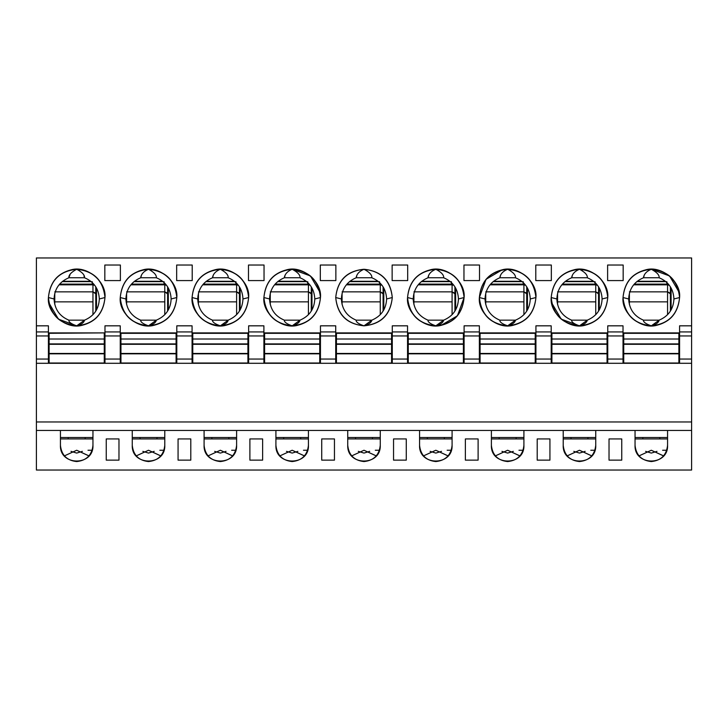 <?xml version="1.0" encoding="UTF-8"?>
<svg xmlns="http://www.w3.org/2000/svg" width="728" height="728" viewBox="0 0 728 728"><rect width="100%" height="100%" fill="white"/><g stroke="black" fill="none" stroke-linecap="round" stroke-linejoin="round"><path stroke-width="1.09" d="M85.176 437.519L85.176 438.939L85.176 437.519M68.214 438.939L68.214 437.519L68.214 438.939M49.122 333.315L104.268 332.896L49.122 333.315L49.122 339.011L49.122 333.315M96.487 291.892L95.787 291.892L96.487 291.892M48.421 325.826L48.421 363.29L48.421 325.826L36.4 325.826L36.4 257.958L36.4 331.932L36.4 325.826L48.421 325.826M36.4 470.042L36.4 331.932L48.421 331.932L36.4 331.932L36.4 335.954L48.421 335.954L36.4 335.954L36.4 359.05L48.421 359.05L36.4 359.05L36.4 363.29L48.421 363.29L36.4 363.29L36.4 421.967L691.6 421.967L691.6 363.29L691.6 421.967L36.4 421.967L36.4 430.457L691.6 430.457L691.6 421.967L691.6 430.457L36.4 430.457L36.4 470.042L691.6 470.042L691.6 430.457L691.6 470.042L36.4 470.042M68.823 320.165L84.566 320.165L68.823 320.165M104.978 332.896L48.421 332.896L104.978 332.896M48.421 363.29L104.978 363.29L104.978 325.826L104.978 331.932L120.247 331.932L120.247 325.826L104.978 325.826L120.247 325.826L120.247 331.932L104.978 331.932L104.978 363.29L120.247 363.29L36.4 363.29M49.122 351.278L48.421 351.278L49.122 351.278M89.025 455.901L76.695 450.25L64.373 455.901L76.695 450.25C76.695 453.981 76.695 453.981 76.695 450.25L88.989 455.937M76.695 461.561C66.894 460.524 61.471 455.109 60.433 445.299L60.433 430.457L60.433 445.299C59.541 466.266 93.848 466.266 92.957 445.299L92.957 430.457L92.957 445.299C91.919 455.109 86.505 460.524 76.695 461.561C86.505 460.524 91.919 455.109 92.957 445.299M92.957 438.939L60.433 438.939L92.957 438.939M84.566 277.75L68.823 277.75L84.566 277.75M79.625 270.206L76.695 269.269C82.209 272.19 84.83 275.029 84.557 277.778C93.857 281.7 98.781 288.761 99.317 298.962L104.978 297.543C103.376 280.426 93.948 270.998 76.695 269.269C59.587 270.861 50.159 280.28 48.421 297.543C50.041 314.669 59.459 324.096 76.695 325.826C93.812 324.224 103.24 314.796 104.978 297.543C106.725 281.945 87.133 265.219 71.299 269.788C57.43 273.319 49.804 282.573 48.421 297.543C46.665 313.149 66.257 329.875 82.091 325.307C95.96 321.776 103.594 312.521 104.978 297.543L99.317 298.962C98.844 309.072 93.921 316.134 84.557 320.147C83.938 322.668 81.318 324.561 76.695 325.826L84.566 320.165M74.047 325.316L74.902 325.598M104.832 265.028L104.832 280.58L120.384 280.58L120.384 265.028L104.832 265.028L120.384 265.028L120.384 280.58L104.832 280.58L104.832 265.028M76.695 269.269C59.641 271.071 50.214 280.489 48.421 297.543C50.214 314.596 59.641 324.024 76.695 325.826C71.271 323.951 68.65 322.058 68.832 320.147C59.532 316.225 54.618 309.163 54.072 298.962L48.421 297.543L54.072 298.962C54.555 288.852 59.468 281.791 68.832 277.778C68.66 274.984 71.28 272.154 76.695 269.269C93.748 271.071 103.176 280.489 104.978 297.543C103.176 314.596 93.748 324.024 76.695 325.826L58.44 319.146L48.94 302.939M104.978 351.278L104.268 351.278L104.978 351.278M106.243 438.939L106.243 460.142L118.973 460.142L118.973 438.939L106.243 438.939L118.973 438.939L118.973 460.142L106.243 460.142L106.243 438.939M69.997 274.856L68.96 277.341M84.148 276.576L83.948 276.076M120.247 363.29L120.247 359.05L104.978 359.05L120.247 359.05L120.247 335.954L104.978 335.954L120.247 335.954L120.247 331.932L120.247 363.29L176.804 363.29L176.804 325.826L176.804 331.932L192.074 331.932L192.074 325.826L176.804 325.826L192.074 325.826L192.074 363.29L248.63 363.29L248.63 325.826L248.63 331.932L263.9 331.932L263.9 325.826L248.63 325.826L263.9 325.826L263.9 363.29L320.457 363.29L320.457 325.826L320.457 331.932L335.726 331.932L335.726 325.826L320.457 325.826L335.726 325.826L335.726 363.29L392.274 363.29L392.274 325.826L392.274 331.932L407.544 331.932L407.544 325.826L392.274 325.826L407.544 325.826L407.544 331.932L392.274 331.932L392.274 363.29L407.544 363.29L320.457 363.29L335.726 363.29L335.726 359.05L320.457 359.05L320.457 363.29L248.63 363.29L263.9 363.29L263.9 359.05L248.63 359.05L248.63 363.29L176.804 363.29L192.074 363.29L192.074 359.05L176.804 359.05L176.804 363.29L120.247 363.29M355.519 438.939L355.519 437.519L355.519 438.939M372.481 438.939L372.481 437.519L372.481 438.939M283.692 438.939L283.692 437.519L283.692 438.939M300.655 438.939L300.655 437.519L300.655 438.939M211.866 438.939L211.866 437.519L211.866 438.939M228.829 438.939L228.829 437.519L228.829 438.939M140.04 438.939L140.04 437.519L140.04 438.939M157.002 438.939L157.002 437.519L157.002 438.939M383.793 291.892L383.092 291.892L383.793 291.892M311.966 291.892L311.266 291.892L311.966 291.892M240.14 291.892L239.439 291.892L240.14 291.892M168.314 291.892L167.613 291.892L168.314 291.892M376.321 455.901L364 450.25L351.67 455.901L364 450.25C364 453.972 364 453.972 364 450.25L376.294 455.937M304.504 455.901L292.174 450.25L279.852 455.901L292.174 450.25C292.174 453.972 292.174 453.972 292.174 450.25L304.468 455.937M232.678 455.901L220.347 450.25L208.026 455.901L220.347 450.25C220.347 453.981 220.347 453.981 220.347 450.25C220.347 453.981 220.347 453.981 220.347 450.25L232.642 455.937M160.852 455.901L148.521 450.25L136.2 455.901M136.209 455.919L148.521 450.25C148.521 453.981 148.521 453.981 148.521 450.25C148.521 453.981 148.521 453.981 148.521 450.25L160.815 455.937M132.259 430.457L132.259 445.299C131.368 466.266 165.675 466.266 164.783 445.299L164.783 430.457L164.783 445.299C165.675 466.266 131.368 466.266 132.259 445.299C133.297 455.109 138.72 460.524 148.521 461.561C138.72 460.524 133.297 455.109 132.259 445.299L132.259 430.457M164.783 438.939L132.259 438.939L164.783 438.939M220.347 461.561C210.547 460.524 205.123 455.109 204.086 445.299L204.086 430.457L204.086 445.299C203.194 466.266 237.501 466.266 236.609 445.299L236.609 430.457L236.609 445.299C235.572 455.109 230.157 460.524 220.347 461.561C230.157 460.524 235.572 455.109 236.609 445.299M236.609 438.939L204.086 438.939L236.609 438.939M292.174 461.561C282.364 460.524 276.949 455.109 275.912 445.299L275.912 430.457L275.912 445.299C275.02 466.266 309.327 466.266 308.435 445.299L308.435 430.457L308.435 445.299C307.398 455.109 301.984 460.524 292.174 461.561C301.984 460.524 307.398 455.109 308.435 445.299M308.435 438.939L275.912 438.939L308.435 438.939M364 461.561C354.19 460.524 348.776 455.109 347.738 445.299L347.738 430.457L347.738 445.299C346.846 466.266 381.154 466.266 380.262 445.299L380.262 430.457L380.262 445.299C379.224 455.109 373.81 460.524 364 461.561C373.81 460.524 379.224 455.109 380.262 445.299M380.262 438.939L347.738 438.939L380.262 438.939M176.804 332.896L120.247 332.896L176.804 332.896M248.63 332.896L192.074 332.896L248.63 332.896M320.457 332.896L263.9 332.896L320.457 332.896M392.274 332.896L335.726 332.896L392.274 332.896M392.137 265.028L392.137 280.58L392.137 265.028L407.689 265.028L407.689 280.58L392.137 280.58L407.689 280.58L407.689 265.028L392.137 265.028M335.863 280.58L335.863 265.028L320.311 265.028L320.311 280.58L335.863 280.58L320.311 280.58L320.311 265.028L335.863 265.028L335.863 280.58M364 325.826C346.947 324.024 337.519 314.596 335.726 297.543C337.519 314.596 346.947 324.024 364 325.826C381.053 324.024 390.481 314.596 392.274 297.543C390.481 280.489 381.053 271.071 364 269.269C346.947 271.071 337.519 280.489 335.726 297.543C337.337 314.669 346.765 324.096 364 325.826C381.117 324.224 390.545 314.805 392.274 297.543L386.623 298.962C386.14 309.072 381.226 316.134 371.862 320.147C371.271 322.65 368.65 324.542 364 325.826C358.595 323.969 355.974 322.076 356.138 320.147C346.828 316.207 341.914 309.145 341.377 298.962L335.726 297.543L341.377 298.962C341.86 288.852 346.774 281.791 356.138 277.778C356.675 274.065 359.295 271.226 364 269.269C346.892 270.861 337.464 280.28 335.726 297.543C337.519 280.489 346.947 271.071 364 269.269C369.496 272.163 372.117 275.002 371.862 277.778C381.163 281.7 386.086 288.761 386.623 298.962L392.274 297.543C390.672 280.426 381.254 270.998 364 269.269C381.053 271.071 390.481 280.489 392.274 297.543C390.481 314.596 381.053 324.024 364 325.826L371.871 320.165L356.129 320.165L371.871 320.165M264.036 280.58L264.036 265.028L248.485 265.028L248.485 280.58L264.036 280.58L248.485 280.58L248.485 265.028L264.036 265.028L264.036 280.58M295.131 270.215L292.174 269.269C297.67 272.163 300.291 275.002 300.036 277.778C309.336 281.7 314.259 288.761 314.796 298.962L320.457 297.543C318.846 280.426 309.427 270.998 292.174 269.269C275.066 270.861 265.638 280.28 263.9 297.543C262.144 313.149 281.736 329.875 297.57 325.307C311.438 321.776 319.064 312.521 320.457 297.543C322.204 281.945 302.611 265.219 286.777 269.788C272.909 273.319 265.283 282.573 263.9 297.543C265.511 314.669 274.938 324.096 292.174 325.826C309.291 324.224 318.718 314.805 320.457 297.543L314.796 298.962C314.314 309.072 309.4 316.134 300.036 320.147C299.445 322.65 296.824 324.542 292.174 325.826C286.768 323.969 284.148 322.076 284.311 320.147C275.002 316.207 270.088 309.145 269.551 298.962L263.9 297.543L269.551 298.962C270.033 288.852 274.947 281.791 284.311 277.778C284.848 274.065 287.469 271.226 292.174 269.269L310.428 275.948L319.929 292.146M192.21 280.58L192.21 265.028L176.658 265.028L176.658 280.58L192.21 280.58L176.658 280.58L176.658 265.028L192.21 265.028L192.21 280.58M220.347 325.826C203.294 324.024 193.866 314.596 192.074 297.543C190.317 313.149 209.91 329.875 225.744 325.307C239.612 321.776 247.247 312.521 248.63 297.543C250.377 281.945 230.785 265.219 214.951 269.788C201.083 273.319 193.457 282.573 192.074 297.543C193.684 314.669 203.112 324.096 220.347 325.826C237.464 324.224 246.892 314.805 248.63 297.543L242.97 298.962C242.488 309.072 237.574 316.134 228.21 320.147C227.618 322.65 224.998 324.542 220.347 325.826C214.942 323.969 212.321 322.076 212.485 320.147C203.176 316.207 198.262 309.145 197.725 298.962L192.074 297.543L197.725 298.962C198.207 288.852 203.121 281.791 212.485 277.778C213.022 274.065 215.643 271.226 220.347 269.269C203.239 270.861 193.812 280.28 192.074 297.543C193.866 280.489 203.294 271.071 220.347 269.269C225.844 272.163 228.465 275.002 228.21 277.778C237.51 281.7 242.433 288.761 242.97 298.962L248.63 297.543C247.029 280.426 237.601 270.998 220.347 269.269C237.401 271.071 246.828 280.489 248.63 297.543C246.828 314.596 237.401 324.024 220.347 325.826L228.219 320.165L212.476 320.165L228.219 320.165M148.521 325.826C131.468 324.024 122.04 314.596 120.247 297.543C118.491 313.149 138.083 329.875 153.917 325.307C167.786 321.776 175.421 312.521 176.804 297.543C178.551 281.945 158.959 265.219 143.125 269.788C129.256 273.319 121.631 282.573 120.247 297.543C121.858 314.669 131.286 324.096 148.521 325.826C165.638 324.224 175.066 314.805 176.804 297.543L171.144 298.962C170.671 309.072 165.747 316.134 156.383 320.147C155.792 322.65 153.171 324.542 148.521 325.826C143.116 323.969 140.495 322.076 140.659 320.147C131.349 316.207 126.435 309.145 125.898 298.962L120.247 297.543L125.898 298.962C126.381 288.852 131.295 281.791 140.659 277.778C141.196 274.065 143.816 271.226 148.521 269.269C131.413 270.861 121.986 280.28 120.247 297.543C122.04 280.489 131.468 271.071 148.521 269.269C154.018 272.163 156.638 275.002 156.383 277.778C165.684 281.7 170.607 288.761 171.144 298.962L176.804 297.543C175.202 280.426 165.775 270.998 148.521 269.269C165.575 271.071 175.002 280.489 176.804 297.543C175.002 314.596 165.575 324.024 148.521 325.826L156.393 320.165L140.65 320.165L156.393 320.165M406.279 460.142L406.279 438.939L393.548 438.939L393.548 460.142L406.279 460.142L393.548 460.142L393.548 438.939L406.279 438.939L406.279 460.142M334.452 460.142L334.452 438.939L321.721 438.939L321.721 460.142L334.452 460.142L321.721 460.142L321.721 438.939L334.452 438.939L334.452 460.142M262.626 460.142L262.626 438.939L249.895 438.939L249.895 460.142L262.626 460.142L249.895 460.142L249.895 438.939L262.626 438.939L262.626 460.142M190.8 460.142L190.8 438.939L178.069 438.939L178.069 460.142L190.8 460.142L178.069 460.142L178.069 438.939L190.8 438.939L190.8 460.142M176.094 351.278L176.804 351.278L176.094 351.278M176.804 335.954L176.804 359.05L192.074 359.05L192.074 335.954L176.804 335.954L192.074 335.954L192.074 331.932L176.804 331.932L176.804 335.954M247.92 351.278L248.63 351.278L247.92 351.278M248.63 335.954L248.63 359.05L263.9 359.05L263.9 335.954L248.63 335.954L263.9 335.954L263.9 331.932L248.63 331.932L248.63 335.954M319.747 351.278L320.457 351.278L319.747 351.278M320.457 335.954L320.457 359.05L335.726 359.05L335.726 335.954L320.457 335.954L335.726 335.954L335.726 331.932L320.457 331.932L320.457 335.954M284.302 320.165L300.045 320.165L284.302 320.165M391.573 351.278L392.274 351.278L391.573 351.278M407.544 363.29L407.544 359.05L392.274 359.05L407.544 359.05L407.544 335.954L392.274 335.954L407.544 335.954L407.544 331.932L407.544 363.29L464.1 363.29L407.544 363.29M120.948 351.278L120.247 351.278L120.948 351.278M192.774 351.278L192.074 351.278L192.774 351.278M264.601 351.278L263.9 351.278L264.601 351.278M336.427 351.278L335.726 351.278L336.427 351.278M145.846 325.307L146.756 325.598M156.393 277.75L140.65 277.75L156.393 277.75M217.672 325.307L218.582 325.598M228.219 277.75L212.476 277.75L228.219 277.75M289.498 325.307L290.408 325.598M292.174 325.826C275.12 324.024 265.693 314.596 263.9 297.543C265.693 280.489 275.12 271.071 292.174 269.269C309.227 271.071 318.655 280.489 320.457 297.543C318.655 314.596 309.227 324.024 292.174 325.826L300.045 320.165M300.045 277.75L284.302 277.75L300.045 277.75M361.325 325.307L362.235 325.598M371.871 277.75L356.129 277.75L371.871 277.75M366.958 270.215L364 269.269M356.811 275.939L356.502 276.704M284.985 275.939L284.675 276.704M223.305 270.215L220.347 269.269M213.158 275.939L212.849 276.704M151.479 270.215L148.521 269.269M141.332 275.939L141.023 276.704M60.433 437.519L92.957 437.519L60.433 437.519M347.738 437.519L380.262 437.519L347.738 437.519M275.912 437.519L308.435 437.519L275.912 437.519M204.086 437.519L236.609 437.519L204.086 437.519M132.259 437.519L164.783 437.519L132.259 437.519M162.635 281.29L134.416 281.29L162.635 281.29M378.114 281.29L349.895 281.29L378.114 281.29M306.288 281.29L278.069 281.29L306.288 281.29M234.462 281.29L206.242 281.29L234.462 281.29M168.314 288.042L168.314 309.882L168.314 288.042M133.979 281.645L163.072 281.645L133.979 281.645M164.783 283.228L164.783 291.864L167.404 293.12L167.613 293.857L164.783 291.864L164.783 283.238M166.293 284.966L164.783 285.276M126.608 291.864L164.783 291.864L164.783 301.856C168.432 301.856 168.432 301.856 164.783 301.856L164.783 291.864L126.608 291.864M383.793 288.042L383.793 309.882L383.793 288.042M349.458 281.645L378.551 281.645L349.458 281.645M380.262 283.228L380.262 291.864L382.882 293.12L383.092 293.857L380.262 291.864L380.262 283.238M381.772 284.966L380.262 285.276M342.087 291.864L380.262 291.864L380.262 301.856C383.911 301.856 383.911 301.856 380.262 301.856L380.262 291.864L342.087 291.864M311.966 288.042L311.966 309.882L311.966 288.042M277.632 281.645L306.725 281.645L277.632 281.645M308.435 283.228L308.435 291.864L311.056 293.12L311.266 293.857L308.435 291.864L308.435 283.238M309.946 284.966L308.435 285.276M270.261 291.864L308.435 291.864L308.435 301.856C312.084 301.856 312.084 301.856 308.435 301.856L308.435 291.864L270.261 291.864M240.14 288.042L240.14 309.882L240.14 288.042M205.806 281.645L234.898 281.645L205.806 281.645M236.609 283.228L236.609 291.864L239.23 293.12L239.439 293.857L236.609 291.864L236.609 283.238M238.12 284.966L236.609 285.276M198.435 291.864L236.609 291.864L236.609 301.856C240.258 301.856 240.258 301.856 236.609 301.856L236.609 291.864L198.435 291.864M96.487 288.042L96.487 309.882L96.487 288.042M94.367 332.896L59.023 332.896M166.193 332.896L130.849 332.896M238.02 332.896L202.675 332.896M309.846 332.896L274.501 332.896M381.672 332.896L346.328 332.896M167.95 293.302L167.95 310.528L167.95 293.302M131.468 284.111L164.073 284.111L164.073 281.645L164.073 284.111L131.468 284.111M126.099 301.856L126.608 301.856L126.608 293.411L126.608 301.856L164.783 301.856C168.432 301.856 168.432 301.856 164.783 301.856L164.783 314.678L164.783 301.856L126.099 301.856M90.809 281.29L62.59 281.29L90.809 281.29M383.419 293.302L383.419 310.528L383.419 293.302M346.947 284.111L379.552 284.111L379.552 281.645L379.552 284.111L346.947 284.111M341.569 301.856L342.087 301.856L342.087 293.411L342.087 301.856L380.262 301.856C383.911 301.856 383.911 301.856 380.262 301.856L380.262 314.678L380.262 301.856L341.569 301.856M311.602 293.302L311.602 310.528L311.602 293.302M275.12 284.111L307.726 284.111L307.726 281.645L307.726 284.111L275.12 284.111M269.742 301.856L270.261 301.856L270.261 293.411L270.261 301.856L308.435 301.856C312.084 301.856 312.084 301.856 308.435 301.856L308.435 314.678L308.435 301.856L269.742 301.856M239.776 293.302L239.776 310.528L239.776 293.302M203.294 284.111L235.899 284.111L235.899 281.645L235.899 284.111L203.294 284.111M197.916 301.856L198.435 301.856L198.435 293.411L198.435 301.856L236.609 301.856C240.258 301.856 240.258 301.856 236.609 301.856L236.609 314.678L236.609 301.856L197.916 301.856M96.123 293.302L96.123 310.528L96.123 293.302M120.948 333.315L176.094 333.315L120.948 333.315L120.948 339.011L120.948 333.315M192.774 333.315L247.92 333.315L192.774 333.315L192.774 339.011L192.774 333.315M264.601 333.315L319.747 333.315L264.601 333.315L264.601 339.011L264.601 333.315M336.427 333.315L391.573 333.315L336.427 333.315L336.427 339.011L336.427 333.315M164.073 284.821L164.073 284.111L164.073 284.821L130.876 284.821M126.608 304.504L126.608 301.856L126.608 304.504M62.153 281.645L91.246 281.645L62.153 281.645M92.957 283.228L92.957 291.864L95.577 293.12L95.787 293.857L92.957 291.864L92.957 283.238M94.467 284.966L92.957 285.276M54.782 291.864L92.957 291.864L92.957 301.856C96.606 301.856 96.606 301.856 92.957 301.856L92.957 314.678L92.957 301.856L54.782 301.856L54.782 304.495L54.782 293.411L54.782 301.856L92.957 301.856C96.606 301.856 96.606 301.856 92.957 301.856L92.957 291.864L54.782 291.864M379.552 284.821L379.552 284.111L379.552 284.821L346.355 284.821M342.087 304.504L342.087 301.856L342.087 304.504M307.726 284.821L307.726 284.111L307.726 284.821L274.529 284.821M270.261 304.504L270.261 301.856L270.261 304.504M235.899 284.821L235.899 284.111L235.899 284.821L202.703 284.821M198.435 304.504L198.435 301.856L198.435 304.504M104.268 363.008L49.122 363.008L49.122 339.011L104.268 339.011L104.268 333.315L104.268 363.008L104.268 353.826L49.122 353.826L49.122 363.008L104.268 363.008M176.094 363.008L120.948 363.008L120.948 339.011L176.094 339.011L176.094 333.315L176.094 363.008L176.094 353.826L120.948 353.826L120.948 363.008L176.094 363.008M247.92 363.008L192.774 363.008L192.774 339.011L247.92 339.011L247.92 333.315L247.92 363.008L247.92 353.826L192.774 353.826L192.774 363.008L247.92 363.008M319.747 363.008L264.601 363.008L264.601 339.011L319.747 339.011L319.747 333.315L319.747 363.008L319.747 353.826L264.601 353.826L264.601 363.008L319.747 363.008M391.573 363.008L336.427 363.008L336.427 339.011L391.573 339.011L391.573 333.315L391.573 363.008L391.573 353.826L336.427 353.826L336.427 363.008L391.573 363.008M59.641 284.111L92.247 284.111L92.247 281.645L92.247 284.111L59.641 284.111M54.272 301.856L54.782 301.856L54.272 301.856M104.268 353.826L49.122 353.453L104.268 353.826M49.122 344.289L49.122 353.453L104.268 353.453L104.268 344.289L49.122 344.289L104.268 343.916L49.122 344.289M49.122 339.011L49.122 343.916L104.268 343.916L104.268 339.011L49.122 339.011M176.094 353.826L120.948 353.453L176.094 353.826M120.948 344.289L120.948 353.453L176.094 353.453L176.094 344.289L120.948 344.289L176.094 343.916L120.948 344.289M120.948 339.011L120.948 343.916L176.094 343.916L176.094 339.011L120.948 339.011M247.92 353.826L192.774 353.453L247.92 353.826M192.774 344.289L192.774 353.453L247.92 353.453L247.92 344.289L192.774 344.289L247.92 343.916L192.774 344.289M192.774 339.011L192.774 343.916L247.92 343.916L247.92 339.011L192.774 339.011M319.747 353.826L264.601 353.453L319.747 353.826M264.601 344.289L264.601 353.453L319.747 353.453L319.747 344.289L264.601 344.289L319.747 343.916L264.601 344.289M264.601 339.011L264.601 343.916L319.747 343.916L319.747 339.011L264.601 339.011M391.573 353.826L336.427 353.453L391.573 353.826M336.427 344.289L336.427 353.453L391.573 353.453L391.573 344.289L336.427 344.289L391.573 343.916L336.427 344.289M336.427 339.011L336.427 343.916L391.573 343.916L391.573 339.011L336.427 339.011M92.247 284.821L92.247 284.111L92.247 284.821L59.05 284.821M667.567 437.519L635.043 437.519L667.567 437.519M595.741 437.519L563.217 437.519L595.741 437.519M523.914 437.519L491.391 437.519L523.914 437.519M452.088 437.519L419.565 437.519L452.088 437.519M88.006 450.25L92.183 450.25M159.832 450.25L164.009 450.25M231.659 450.25L235.836 450.25M303.485 450.25L307.662 450.25M375.311 450.25L379.488 450.25M447.138 450.25L451.315 450.25M518.964 450.25L523.141 450.25M590.79 450.25L594.967 450.25M662.616 450.25L666.793 450.25M419.565 438.939L452.088 438.939L419.565 438.939M491.391 438.939L523.914 438.939L491.391 438.939M563.217 438.939L595.741 438.939L563.217 438.939M635.043 438.939L667.567 438.939L635.043 438.939M407.544 332.896L464.1 332.896L407.544 332.896M464.1 325.826L479.37 325.826L464.1 325.826L464.1 331.932L464.1 325.826M479.37 332.896L535.926 332.896L479.37 332.896M535.926 325.826L551.196 325.826L535.926 325.826L535.926 331.932L535.926 325.826M551.196 332.896L607.753 332.896L551.196 332.896M607.753 325.826L623.022 325.826L607.753 325.826L607.753 331.932L607.753 325.826M623.022 332.896L679.579 332.896L623.022 332.896M679.579 325.826L691.6 325.826L691.6 257.958L36.4 257.958L691.6 257.958L691.6 363.29L691.6 325.826L679.579 325.826L679.579 331.932L679.579 325.826M464.1 297.543L458.449 298.962L464.1 297.543C462.498 280.426 453.08 270.998 435.826 269.269C441.323 272.163 443.944 275.002 443.689 277.778C452.989 281.7 457.912 288.761 458.449 298.962C457.967 309.072 453.053 316.134 443.689 320.147C443.097 322.65 440.476 324.542 435.826 325.826C430.421 323.969 427.8 322.076 427.964 320.147C418.655 316.207 413.741 309.145 413.204 298.962L407.544 297.543C409.345 280.489 418.773 271.071 435.826 269.269C452.88 271.071 462.307 280.489 464.1 297.543C462.307 314.596 452.88 324.024 435.826 325.826C418.773 324.024 409.345 314.596 407.544 297.543C405.796 313.149 425.389 329.875 441.223 325.307C455.091 321.776 462.717 312.521 464.1 297.543C465.856 281.945 446.264 265.219 430.43 269.788C416.562 273.319 408.936 282.573 407.544 297.543L413.204 298.962C413.686 288.852 418.6 281.791 427.964 277.778C428.501 274.065 431.122 271.226 435.826 269.269C418.709 270.861 409.291 280.28 407.544 297.543C409.163 314.669 418.591 324.096 435.826 325.826C452.943 324.224 462.371 314.805 464.1 297.543L457.421 315.806L441.223 325.307M551.342 265.028L551.342 280.58L535.79 280.58L535.79 265.028L551.342 265.028L535.79 265.028L535.79 280.58L551.342 280.58L551.342 265.028M587.35 320.165L571.607 320.165L587.35 320.165L579.479 325.826C574.074 323.969 571.453 322.076 571.616 320.147C562.307 316.207 557.393 309.145 556.856 298.962L551.196 297.543C552.816 314.669 562.244 324.096 579.479 325.826C596.596 324.224 606.024 314.805 607.753 297.543C605.96 314.596 596.532 324.024 579.479 325.826C562.425 324.024 552.998 314.596 551.196 297.543C552.998 280.489 562.425 271.071 579.479 269.269C596.532 271.071 605.96 280.489 607.753 297.543C609.509 281.945 589.917 265.219 574.083 269.788C560.214 273.319 552.579 282.573 551.196 297.543C549.449 313.149 569.041 329.875 584.875 325.307C598.744 321.776 606.369 312.521 607.753 297.543L602.101 298.962C601.619 309.072 596.705 316.134 587.341 320.147C586.75 322.65 584.129 324.542 579.479 325.826L561.224 319.146L551.724 302.939M651.305 325.826C645.9 323.969 643.279 322.076 643.443 320.147C634.134 316.207 629.21 309.145 628.683 298.962L623.022 297.543C624.642 314.669 634.07 324.096 651.305 325.826C668.422 324.224 677.85 314.805 679.579 297.543C677.786 314.596 668.359 324.024 651.305 325.826C634.252 324.024 624.824 314.596 623.022 297.543C624.824 280.489 634.252 271.071 651.305 269.269C668.359 271.071 677.786 280.489 679.579 297.543C681.335 281.945 661.743 265.219 645.909 269.788C632.04 273.319 624.406 282.573 623.022 297.543C621.275 313.149 640.868 329.875 656.702 325.307C670.57 321.776 678.196 312.521 679.579 297.543L673.928 298.962C673.446 309.072 668.532 316.134 659.168 320.147C658.576 322.65 655.955 324.542 651.305 325.826L659.177 320.165L643.434 320.165L659.177 320.165M623.168 265.028L623.168 280.58L607.616 280.58L607.616 265.028L623.168 265.028L607.616 265.028L607.616 280.58L623.168 280.58L623.168 265.028M479.515 265.028L479.515 280.58L463.964 280.58L463.964 265.028L479.515 265.028L463.964 265.028L463.964 280.58L479.515 280.58L479.515 265.028M479.37 297.543L485.03 298.962L479.37 297.543C480.99 314.669 490.417 324.096 507.653 325.826C502.247 323.969 499.626 322.076 499.79 320.147C490.481 316.207 485.567 309.145 485.03 298.962C485.503 288.852 490.426 281.791 499.79 277.778C500.327 274.065 502.948 271.226 507.653 269.269C513.149 272.163 515.77 275.002 515.515 277.778C524.815 281.7 529.738 288.761 530.275 298.962L535.926 297.543C534.134 314.596 524.706 324.024 507.653 325.826C490.599 324.024 481.172 314.596 479.37 297.543C481.172 280.489 490.599 271.071 507.653 269.269C524.706 271.071 534.134 280.489 535.926 297.543C537.683 281.945 518.09 265.219 502.256 269.788C488.388 273.319 480.753 282.573 479.37 297.543C477.623 313.149 497.215 329.875 513.049 325.307C526.917 321.776 534.543 312.521 535.926 297.543L530.275 298.962C529.793 309.072 524.879 316.134 515.515 320.147C514.923 322.65 512.303 324.542 507.653 325.826C524.77 324.224 534.197 314.805 535.926 297.543C534.325 280.426 524.906 270.998 507.653 269.269C490.535 270.861 481.117 280.28 479.37 297.543L486.058 279.288L502.256 269.788M679.579 363.29L623.022 363.29L679.579 363.29L679.579 331.932L691.6 331.932L679.579 331.932L679.579 335.954L691.6 335.954L679.579 335.954L679.579 359.05L691.6 359.05L679.579 359.05L679.579 363.29L691.6 363.29L679.579 363.29M607.753 363.29L551.196 363.29L607.753 363.29L607.753 331.932L623.022 331.932L623.022 325.826L623.022 363.29L607.753 363.29L623.022 363.29L623.022 359.05L607.753 359.05L607.753 363.29L623.022 363.29M535.926 363.29L479.37 363.29L535.926 363.29L535.926 331.932L551.196 331.932L551.196 325.826L551.196 363.29L535.926 363.29L551.196 363.29L551.196 359.05L535.926 359.05L535.926 363.29M164.783 445.299C163.745 455.109 158.331 460.524 148.521 461.561M667.567 430.457L667.567 445.299C666.53 455.109 661.106 460.524 651.305 461.561C641.495 460.524 636.081 455.109 635.043 445.299L635.043 430.457L635.043 445.299C634.152 466.266 668.459 466.266 667.567 445.299L667.567 430.457M595.741 430.457L595.741 445.299C594.703 455.109 589.28 460.524 579.479 461.561C569.669 460.524 564.255 455.109 563.217 445.299L563.217 430.457L563.217 445.299C562.325 466.266 596.632 466.266 595.741 445.299L595.741 430.457M523.914 430.457L523.914 445.299C522.877 455.109 517.453 460.524 507.653 461.561C497.843 460.524 492.428 455.109 491.391 445.299L491.391 430.457L491.391 445.299C490.499 466.266 524.806 466.266 523.914 445.299L523.914 430.457M452.088 430.457L452.088 445.299C451.051 455.109 445.636 460.524 435.826 461.561C426.017 460.524 420.602 455.109 419.565 445.299L419.565 430.457L419.565 445.299C418.673 466.266 452.98 466.266 452.088 445.299L452.088 430.457M549.931 438.939L549.931 460.142L537.2 460.142L537.2 438.939L549.931 438.939L537.2 438.939L537.2 460.142L549.931 460.142L549.931 438.939M609.027 460.142L609.027 438.939L621.758 438.939L621.758 460.142L609.027 460.142L621.758 460.142L621.758 438.939L609.027 438.939L609.027 460.142M478.105 438.939L478.105 460.142L465.374 460.142L465.374 438.939L478.105 438.939L465.374 438.939L465.374 460.142L478.105 460.142L478.105 438.939M427.345 438.939L427.345 437.519L427.345 438.939M444.308 438.939L444.308 437.519L444.308 438.939M499.171 438.939L499.171 437.519L499.171 438.939M516.134 438.939L516.134 437.519L516.134 438.939M642.824 438.939L642.824 437.519L642.824 438.939M659.786 438.939L659.786 437.519L659.786 438.939M570.998 438.939L570.998 437.519L570.998 438.939M587.96 438.939L587.96 437.519L587.96 438.939M671.098 291.892L670.388 291.892L671.098 291.892M599.271 291.892L598.562 291.892L599.271 291.892M527.445 291.892L526.735 291.892L527.445 291.892M455.619 291.892L454.918 291.892L455.619 291.892M663.627 455.901L651.305 450.25L638.975 455.901M591.8 455.901L579.479 450.25L567.148 455.901L579.479 450.25C579.479 453.972 579.479 453.972 579.479 450.25L591.773 455.937M519.974 455.901L507.653 450.25L495.322 455.901M448.148 455.901L435.826 450.25L423.496 455.901L435.826 450.25C435.826 453.981 435.826 453.981 435.826 450.25C435.826 453.981 435.826 453.981 435.826 450.25L448.12 455.937M495.34 455.919L507.653 450.25C507.653 453.981 507.653 453.981 507.653 450.25C507.653 453.981 507.653 453.981 507.653 450.25L519.947 455.937M638.993 455.919L651.305 450.25C651.305 453.981 651.305 453.981 651.305 450.25C651.305 453.981 651.305 453.981 651.305 450.25L663.599 455.937M464.1 363.29L464.1 331.932L479.37 331.932L479.37 325.826L479.37 363.29L464.1 363.29L479.37 363.29L479.37 359.05L464.1 359.05L464.1 363.29M678.878 351.278L679.579 351.278L678.878 351.278M665.419 281.29L637.2 281.29L665.419 281.29M593.593 281.29L565.374 281.29L593.593 281.29M521.767 281.29L493.548 281.29L521.767 281.29M449.94 281.29L421.721 281.29L449.94 281.29M654.263 270.215L651.305 269.269C656.802 272.163 659.422 275.002 659.168 277.778C668.468 281.7 673.391 288.761 673.928 298.962L679.579 297.543C677.977 280.426 668.559 270.998 651.305 269.269C634.188 270.861 624.77 280.28 623.022 297.543L628.683 298.962C629.156 288.852 634.079 281.791 643.443 277.778C643.98 274.065 646.601 271.226 651.305 269.269L669.56 275.948L679.06 292.146M635.043 445.299C636.081 455.109 641.495 460.524 651.305 461.561C661.106 460.524 666.53 455.109 667.567 445.299M579.479 461.561C589.28 460.524 594.703 455.109 595.741 445.299M507.653 461.561C517.453 460.524 522.877 455.109 523.914 445.299M435.826 461.561C445.636 460.524 451.051 455.109 452.088 445.299M463.399 351.278L464.1 351.278L463.399 351.278M464.1 335.954L464.1 359.05L479.37 359.05L479.37 335.954L464.1 335.954L479.37 335.954L479.37 331.932L464.1 331.932L464.1 335.954M427.955 320.165L443.698 320.165L427.955 320.165M535.226 351.278L535.926 351.278L535.226 351.278M535.926 335.954L535.926 359.05L551.196 359.05L551.196 335.954L535.926 335.954L551.196 335.954L551.196 331.932L535.926 331.932L535.926 335.954M499.781 320.165L515.524 320.165L499.781 320.165M607.052 351.278L607.753 351.278L607.052 351.278M623.022 335.954L607.753 335.954L607.753 359.05L623.022 359.05L623.022 331.932L607.753 331.932L607.753 335.954L623.022 335.954M623.732 351.278L623.022 351.278L623.732 351.278M668.977 332.896L633.633 332.896M648.63 325.307L649.531 325.598M659.177 277.75L643.434 277.75L659.177 277.75M671.098 309.882L671.098 288.042L671.098 309.882M636.763 281.645L665.856 281.645L636.763 281.645M667.567 283.228L667.567 291.864L670.188 293.12L670.388 293.857L667.567 291.864L667.567 283.238M669.068 284.966L667.567 285.276M629.392 291.864L667.567 291.864L667.567 301.856C671.207 301.856 671.207 301.856 667.567 301.856L667.567 291.864L629.392 291.864M599.271 288.042L599.271 309.882L599.271 288.042M564.937 281.645L594.03 281.645L564.937 281.645M595.741 283.228L595.741 291.864L598.361 293.12L598.562 293.857L595.741 291.864L595.741 283.238M597.242 284.966L595.741 285.276M557.566 291.864L595.741 291.864L595.741 301.856C599.381 301.856 599.381 301.856 595.741 301.856L595.741 291.864L557.566 291.864M527.445 288.042L527.445 309.882L527.445 288.042M493.111 281.645L522.204 281.645L493.111 281.645M523.914 283.228L523.914 291.864L526.535 293.12L526.735 293.857L523.914 291.864L523.914 283.238M525.416 284.966L523.914 285.276M485.74 291.864L523.914 291.864L523.914 301.856C527.554 301.856 527.554 301.856 523.914 301.856L523.914 291.864L485.74 291.864M455.619 288.042L455.619 309.882L455.619 288.042M421.284 281.645L450.377 281.645L421.284 281.645M452.088 283.228L452.088 291.864L454.709 293.12L454.918 293.857L452.088 291.864L452.088 283.238M453.589 284.966L452.088 285.276M413.914 291.864L452.088 291.864L452.088 301.856C455.728 301.856 455.728 301.856 452.088 301.856L452.088 291.864L413.914 291.864M408.253 351.278L407.544 351.278L408.253 351.278M453.499 332.896L418.154 332.896M480.08 351.278L479.37 351.278L480.08 351.278M525.325 332.896L489.98 332.896M551.906 351.278L551.196 351.278L551.906 351.278M597.151 332.896L561.807 332.896M579.479 269.269C562.362 270.861 552.943 280.28 551.196 297.543L556.856 298.962C557.33 288.852 562.253 281.791 571.616 277.778C572.153 274.065 574.774 271.226 579.479 269.269C584.975 272.163 587.596 275.002 587.341 277.778C596.641 281.7 601.565 288.761 602.101 298.962L607.753 297.543C606.151 280.426 596.733 270.998 579.479 269.269L582.436 270.215M433.151 325.307L434.052 325.598M435.826 325.826L443.698 320.165M443.698 277.75L427.955 277.75L443.698 277.75M504.977 325.307L505.878 325.598M507.653 325.826L515.524 320.165M515.524 277.75L499.781 277.75L515.524 277.75M576.803 325.307L577.704 325.598M587.35 277.75L571.607 277.75L587.35 277.75M623.732 333.315L678.878 333.315L623.732 333.315L623.732 339.011L623.732 333.315M644.107 275.939L643.807 276.704M671.098 293.302L670.725 310.528L671.098 293.302M634.252 284.111L666.857 284.111L666.857 281.645L666.857 284.111L634.252 284.111M628.874 301.856L629.392 301.856L629.392 293.411L629.392 301.856L667.567 301.856C671.216 301.856 671.216 301.856 667.567 301.856L667.567 314.678L667.567 301.856L629.392 301.856L629.392 304.504L629.392 301.856L628.874 301.856M598.898 293.302L598.898 310.528L598.898 293.302M562.425 284.111L595.031 284.111L595.031 281.645L595.031 284.111L562.425 284.111M557.047 301.856L557.566 301.856L557.566 293.411L557.566 301.856L595.741 301.856C599.39 301.856 599.39 301.856 595.741 301.856L595.741 314.678L595.741 301.856L557.047 301.856M527.072 293.302L527.072 310.528L527.072 293.302M490.599 284.111L523.205 284.111L523.205 281.645L523.205 284.111L490.599 284.111M485.221 301.856L485.74 301.856L485.74 293.411L485.74 301.856L523.914 301.856C527.563 301.856 527.563 301.856 523.914 301.856L523.914 314.678L523.914 301.856L485.221 301.856M455.246 293.302L455.246 310.528L455.246 293.302M418.773 284.111L451.378 284.111L451.378 281.645L451.378 284.111L418.773 284.111M413.395 301.856L413.914 301.856L413.914 293.411L413.914 301.856L452.088 301.856C455.737 301.856 455.737 301.856 452.088 301.856L452.088 314.678L452.088 301.856L413.395 301.856M408.253 333.315L463.399 333.315L408.253 333.315L408.253 339.011L408.253 333.315M480.08 333.315L535.226 333.315L480.08 333.315L480.08 339.011L480.08 333.315M551.906 333.315L607.052 333.315L551.906 333.315L551.906 339.011L551.906 333.315M438.784 270.215L435.826 269.269M428.637 275.939L428.328 276.704M510.61 270.215L507.653 269.269M500.464 275.939L500.154 276.704M572.29 275.939L571.981 276.704M678.878 363.008L623.732 363.008L623.732 339.011L678.878 339.011L678.878 333.315L678.878 363.008L678.878 353.826L623.732 353.826L623.732 363.008L678.878 363.008M666.857 284.821L666.857 284.111L666.857 284.821L633.66 284.821M595.031 284.821L595.031 284.111L595.031 284.821L561.834 284.821M557.566 304.504L557.566 301.856L557.566 304.504M523.205 284.821L523.205 284.111L523.205 284.821L490.008 284.821M485.74 304.504L485.74 301.856L485.74 304.504M451.378 284.821L451.378 284.111L451.378 284.821L418.181 284.821M413.914 304.504L413.914 301.856L413.914 304.504M463.399 363.008L408.253 363.008L408.253 339.011L463.399 339.011L463.399 333.315L463.399 363.008L463.399 353.826L408.253 353.826L408.253 363.008L463.399 363.008M535.226 363.008L480.08 363.008L480.08 339.011L535.226 339.011L535.226 333.315L535.226 363.008L535.226 353.826L480.08 353.826L480.08 363.008L535.226 363.008M607.052 363.008L551.906 363.008L551.906 339.011L607.052 339.011L607.052 333.315L607.052 363.008L607.052 353.826L551.906 353.826L551.906 363.008L607.052 363.008M678.878 353.826L623.732 353.453L678.878 353.826M623.732 344.289L623.732 353.453L678.878 353.453L678.878 344.289L623.732 344.289L678.878 343.916L623.732 344.289M623.732 339.011L623.732 343.916L678.878 343.916L678.878 339.011L623.732 339.011M463.399 353.826L408.253 353.453L463.399 353.826M408.253 344.289L408.253 353.453L463.399 353.453L463.399 344.289L408.253 344.289L463.399 343.916L408.253 344.289M408.253 339.011L408.253 343.916L463.399 343.916L463.399 339.011L408.253 339.011M535.226 353.826L480.08 353.453L535.226 353.826M480.08 344.289L480.08 353.453L535.226 353.453L535.226 344.289L480.08 344.289L535.226 343.916L480.08 344.289M480.08 339.011L480.08 343.916L535.226 343.916L535.226 339.011L480.08 339.011M607.052 353.826L551.906 353.453L607.052 353.826M551.906 344.289L551.906 353.453L607.052 353.453L607.052 344.289L551.906 344.289L607.052 343.916L551.906 344.289M551.906 339.011L551.906 343.916L607.052 343.916L607.052 339.011L551.906 339.011M71.007 451.351L76.695 453.08L82.382 451.351M369.688 451.351L364 453.08L358.303 451.351M297.861 451.351L292.174 453.08L286.477 451.351M226.035 451.351L220.347 453.08L214.651 451.351M154.209 451.351L148.521 453.08L142.825 451.351M167.613 286.841L167.613 311.074M383.092 286.841L383.092 311.074M311.266 286.841L311.266 311.074M239.439 286.841L239.439 311.074M95.787 286.841L95.787 311.074M441.514 451.351L435.826 453.08L430.13 451.351M513.34 451.351L507.653 453.08L501.956 451.351M585.166 451.351L579.479 453.08L573.782 451.351M656.993 451.351L651.305 453.08L645.609 451.351M670.388 286.841L670.388 311.074M598.562 286.841L598.562 311.074M526.735 286.841L526.735 311.074M454.918 286.841L454.918 311.074"/></g></svg>
